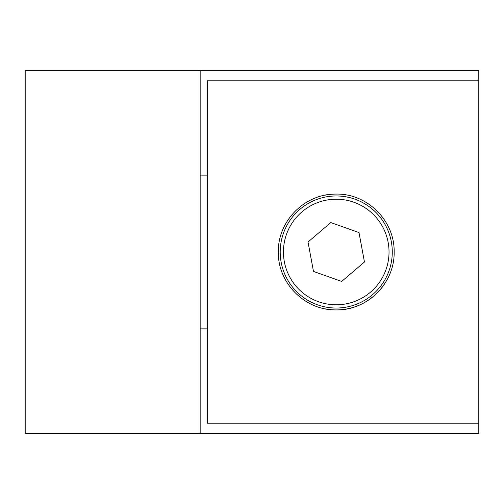 <?xml version="1.0" encoding="UTF-8"?>
<svg xmlns="http://www.w3.org/2000/svg" width="504" height="504" viewBox="0 0 504 504"><rect width="100%" height="100%" fill="white"/><g stroke="black" fill="none" stroke-linecap="round" stroke-linejoin="round"><path stroke-width="0.76" d="M200.157 433.44L200.157 70.56L25.2 70.56L25.2 433.44L478.8 433.44L478.8 423.165L207.264 423.165L207.264 80.835L478.8 80.835L478.8 423.165M200.157 328.879L207.264 328.879M207.264 175.121L200.157 175.121M200.157 70.56L478.8 70.56L478.8 80.835M324.878 308.788A57.916 57.916 0 0 0 336.237 309.916C305.027 310.521 277.736 283.172 278.328 252.025C277.736 220.746 305.059 193.492 336.237 194.084A57.916 57.916 0 0 0 324.853 195.218M336.237 194.084C367.447 193.498 394.752 220.784 394.153 252.013C394.739 283.198 367.422 310.533 336.237 309.916A57.916 57.916 0 0 0 384.338 284.262M336.237 195.968A56.032 56.032 0 0 1 392.276 252A56.032 56.032 0 0 1 336.237 308.032A56.032 56.032 0 0 1 280.205 252A56.032 56.032 0 0 1 336.237 195.968A56.032 56.032 0 0 0 280.205 252A56.032 56.032 0 0 0 336.237 308.032M364.455 261.992L358.999 232.564L330.788 222.573L308.026 242.008L313.482 271.435L341.693 281.427L364.455 261.992M336.237 304.794A52.794 52.794 0 0 0 389.031 252A52.794 52.794 0 0 0 336.237 199.206A52.794 52.794 0 0 0 283.443 252A52.794 52.794 0 0 0 336.237 304.794"/></g></svg>
